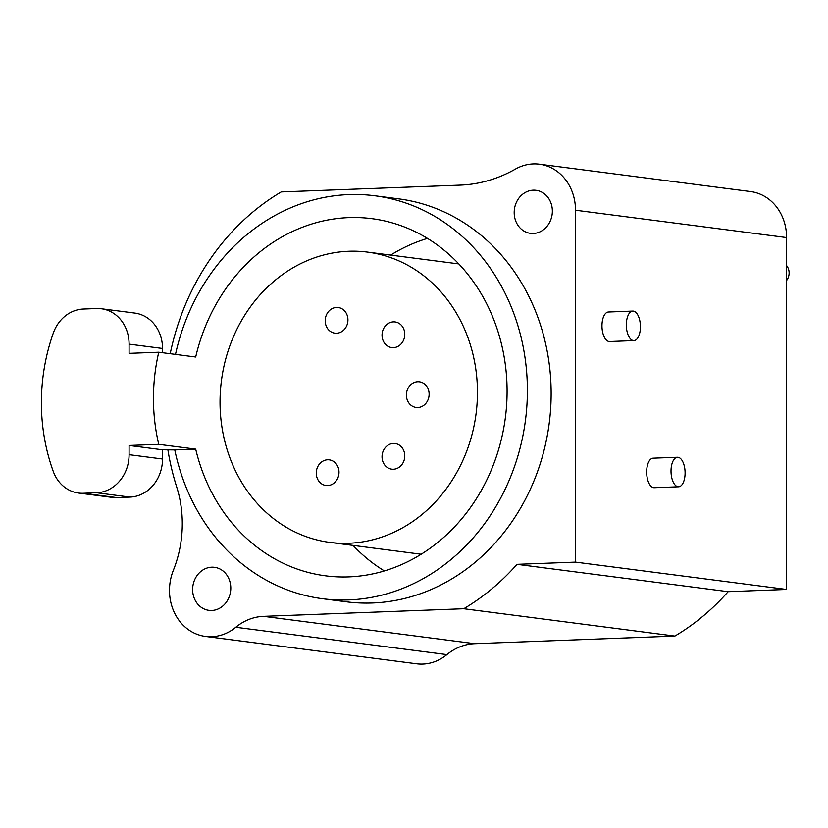 <?xml version="1.0" encoding="UTF-8"?>
<svg xmlns="http://www.w3.org/2000/svg" width="828" height="828" viewBox="0 0 828 828"><rect width="100%" height="100%" fill="white"/><g stroke="black" fill="none" stroke-linecap="round" stroke-linejoin="round"><path stroke-width="1.24" d="M170.206 353.711A236.404 207.362 97.4 0 1 281.22 191.92L460.285 185.12A147.757 129.603 -82.6 0 0 515.368 169.119A48.024 42.124 97.4 0 1 539.442 164.203A48.024 42.124 97.4 0 1 575.501 210.219L575.501 562.119L517.024 564.334A236.404 207.362 97.4 0 1 463.773 608.735L263.583 616.342A55.404 48.604 -82.6 0 0 235.794 627.262A48.024 42.124 97.4 0 1 205.551 636.453A48.024 42.124 97.4 0 1 173.362 570.254A110.817 97.197 -82.6 0 0 176.654 486.843A236.404 207.362 97.4 0 1 167.856 449.594M533.273 233.475A21.704 19.034 -82.6 0 0 552.307 212.682A21.704 19.034 -82.6 0 0 536.058 190.305A21.704 19.034 -82.6 0 0 533.273 190.171A21.704 19.034 -82.6 0 0 514.24 210.964A21.704 19.034 -82.6 0 0 530.489 233.341A21.704 19.034 -82.6 0 0 533.273 233.475M211.709 610.484A21.704 19.034 -82.6 0 0 230.743 589.691A21.704 19.034 -82.6 0 0 214.504 567.315A21.704 19.034 -82.6 0 0 211.709 567.19A21.704 19.034 -82.6 0 0 192.686 587.973A21.704 19.034 -82.6 0 0 208.925 610.35A21.704 19.034 -82.6 0 0 211.709 610.484M174.78 449.925L195.698 449.128L158.748 444.346L129.096 445.464L162.526 449.801L174.78 449.925A203.16 178.206 -82.6 0 0 322.651 598.737L346.394 601.811A203.16 178.206 -82.6 0 0 372.496 602.991A203.16 178.206 -82.6 0 0 550.661 408.401A203.16 178.206 -82.6 0 0 398.589 198.844L374.846 195.77A203.16 178.206 -82.6 0 0 348.743 194.59A203.16 178.206 -82.6 0 0 175.495 354.394M539.442 164.203L750.541 191.547A48.024 42.124 97.4 0 1 786.6 237.564L786.6 589.453L728.122 591.678A236.404 207.362 97.4 0 1 674.872 636.08L474.682 643.687A55.404 48.604 -82.6 0 0 446.903 654.606A48.024 42.124 97.4 0 1 416.65 663.797L205.551 636.453M463.773 608.735L674.872 636.08M517.024 564.334L728.122 591.678M575.501 562.119L786.6 589.453M633.927 340.598L609.574 341.529A14.78 7.017 -92.2 0 1 609.015 341.498A14.78 7.017 -92.2 0 1 601.977 326.439A14.78 7.017 -92.2 0 1 608.445 312.001L632.809 311.069A14.78 7.017 87.8 0 0 626.341 325.518A14.78 7.017 87.8 0 0 633.368 340.577A14.78 7.017 87.8 0 0 633.927 340.598A14.78 7.017 87.8 0 0 640.406 326.16A14.78 7.017 87.8 0 0 633.368 311.1A14.78 7.017 87.8 0 0 632.809 311.069M678.618 486.781L654.255 487.702A14.78 7.017 -92.2 0 1 653.696 487.682A14.78 7.017 -92.2 0 1 646.658 472.612A14.78 7.017 -92.2 0 1 653.137 458.174L677.49 457.253A14.78 7.017 87.8 0 0 671.022 471.691A14.78 7.017 87.8 0 0 678.049 486.75A14.78 7.017 87.8 0 0 678.618 486.781A14.78 7.017 87.8 0 0 685.087 472.333A14.78 7.017 87.8 0 0 678.049 457.273A14.78 7.017 87.8 0 0 677.49 457.253M786.6 280.454A11.085 9.719 -82.6 0 0 786.6 265.602M322.651 598.737A203.16 178.206 -82.6 0 0 348.743 599.917A203.16 178.206 -82.6 0 0 526.908 405.327A203.16 178.206 -82.6 0 0 374.846 195.77M195.698 449.128A180.08 157.951 -82.6 0 0 325.611 575.833A180.08 157.951 -82.6 0 0 348.743 576.888A180.08 157.951 -82.6 0 0 506.664 404.406A180.08 157.951 -82.6 0 0 371.875 218.664A180.08 157.951 -82.6 0 0 348.743 217.619A180.08 157.951 -82.6 0 0 195.698 357.013L158.748 352.221A180.08 157.951 -82.6 0 0 158.748 444.346M348.743 543.261A146.37 128.392 -82.6 0 0 477.104 403.07A146.37 128.392 -82.6 0 0 367.549 252.095A146.37 128.392 -82.6 0 0 348.743 251.246A146.37 128.392 -82.6 0 0 220.383 391.437A146.37 128.392 -82.6 0 0 329.948 542.412A146.37 128.392 -82.6 0 0 348.743 543.261M327.629 459.778A12.927 11.344 -82.6 0 0 316.296 472.157A12.927 11.344 -82.6 0 0 325.973 485.487A12.927 11.344 -82.6 0 0 327.629 485.57A12.927 11.344 -82.6 0 0 338.973 473.181A12.927 11.344 -82.6 0 0 329.296 459.85A12.927 11.344 -82.6 0 0 327.629 459.778M393.404 443.456A12.927 11.344 -82.6 0 0 382.07 455.845A12.927 11.344 -82.6 0 0 391.747 469.176A12.927 11.344 -82.6 0 0 393.404 469.248A12.927 11.344 -82.6 0 0 404.747 456.87A12.927 11.344 -82.6 0 0 395.07 443.529A12.927 11.344 -82.6 0 0 393.404 443.456M417.767 381.729A12.927 11.344 -82.6 0 0 406.424 394.118A12.927 11.344 -82.6 0 0 416.101 407.448A12.927 11.344 -82.6 0 0 417.767 407.531A12.927 11.344 -82.6 0 0 429.101 395.142A12.927 11.344 -82.6 0 0 419.423 381.811A12.927 11.344 -82.6 0 0 417.767 381.729M393.404 321.864A12.927 11.344 -82.6 0 0 382.07 334.243A12.927 11.344 -82.6 0 0 391.747 347.574A12.927 11.344 -82.6 0 0 393.404 347.656A12.927 11.344 -82.6 0 0 404.747 335.268A12.927 11.344 -82.6 0 0 395.07 321.937A12.927 11.344 -82.6 0 0 393.404 321.864M336.561 307.436A12.927 11.344 -82.6 0 0 325.228 319.825A12.927 11.344 -82.6 0 0 334.905 333.156A12.927 11.344 -82.6 0 0 336.561 333.229A12.927 11.344 -82.6 0 0 347.905 320.85A12.927 11.344 -82.6 0 0 338.228 307.509A12.927 11.344 -82.6 0 0 336.561 307.436M427.455 238.392A180.08 157.951 -82.6 0 0 390.65 255.086M353.038 545.404A180.08 157.951 -82.6 0 0 384.378 570.927M162.526 348.464A36.939 32.395 -82.6 0 0 134.788 313.067L101.358 308.74A36.939 32.395 -82.6 0 1 129.096 344.137L162.526 348.464L162.526 352.707M101.358 308.74A36.939 32.395 -82.6 0 0 96.617 308.523L83.359 309.03A36.939 32.395 -82.6 0 0 53.251 333.198A184.696 161.998 97.4 0 0 53.251 471.38A36.939 32.395 -82.6 0 0 78.619 493.053L112.039 497.38A36.939 32.395 -82.6 0 0 116.789 497.597L130.037 497.09A36.939 32.395 -82.6 0 0 162.526 459.012L162.526 449.801M129.096 344.137L129.096 353.349L158.748 352.221M129.096 445.464L129.096 454.675L162.526 459.012M78.619 493.053A36.939 32.395 -82.6 0 0 83.359 493.271L96.617 492.763A36.939 32.395 -82.6 0 0 129.096 454.675M235.794 627.262L446.903 654.606M263.583 616.342L474.682 643.687M575.501 210.219L786.6 237.564M83.359 493.271L116.789 497.597M96.617 492.763L130.037 497.09M458.795 263.915L367.549 252.095M421.193 554.232L329.948 542.412"/></g></svg>
